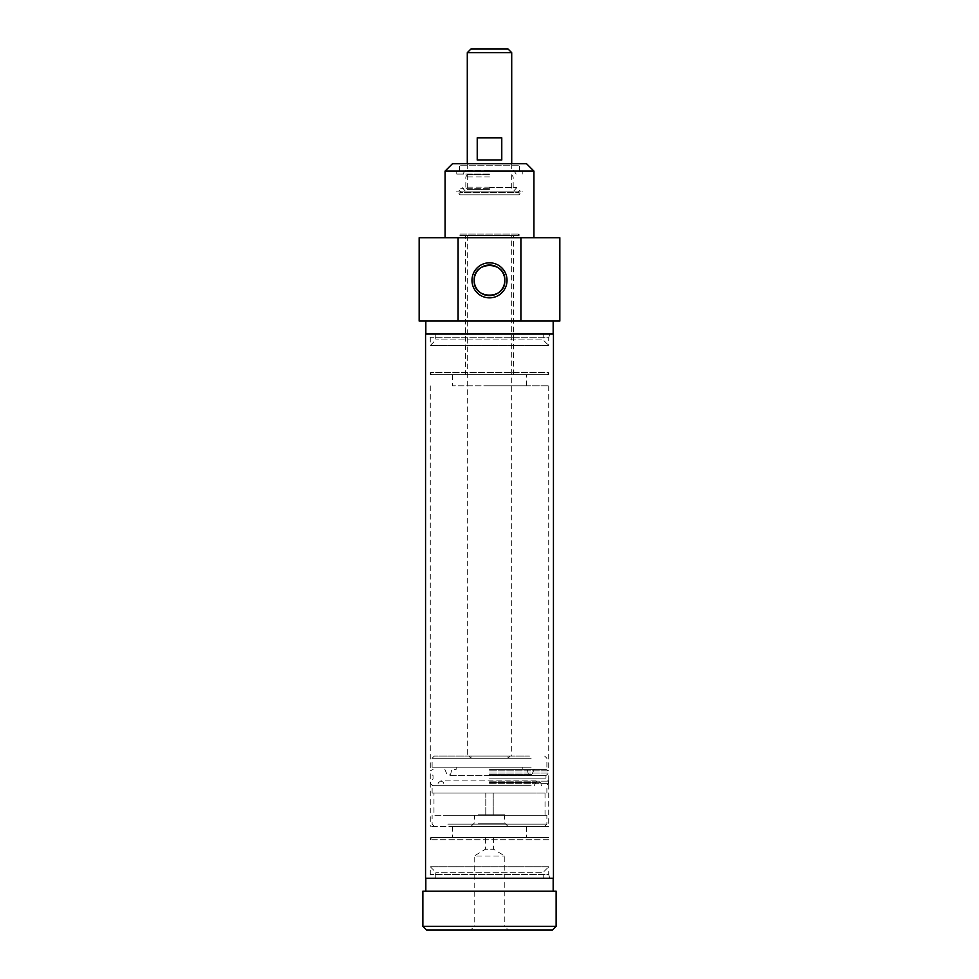 <?xml version="1.0" encoding="UTF-8"?>
<svg xmlns="http://www.w3.org/2000/svg" width="979" height="979" viewBox="0 0 979 979"><rect width="100%" height="100%" fill="white"/><g stroke="black" fill="none" stroke-linecap="round" stroke-linejoin="round"><path stroke-width="0.73" stroke-dasharray="4.89 3.67" d="M526.518 837.498L452.482 837.498L526.518 837.498L526.518 826.386L452.482 826.386L526.518 826.386M485.425 837.498L493.575 837.498L485.425 837.498L485.425 849.258L493.575 849.258L485.425 849.258L474.191 856.013L504.809 856.013L474.191 856.013L474.191 926.477L504.809 926.477L508.382 930.05L470.618 930.05L508.382 930.05M493.575 837.498L493.575 849.258L504.809 856.013L504.809 926.477L474.191 926.477L470.618 930.05M552.437 930.05L426.563 930.05M422.867 926.342L556.133 926.342M556.133 891.184L422.867 891.184M425.828 878.224L553.172 878.224L425.828 878.224M425.828 891.184L553.172 891.184L425.828 891.184M489.5 385.836L548.729 385.836L489.5 385.836M489.5 770.816L548.729 770.816L489.5 770.816M553.441 334.01L425.559 334.01M553.172 334.01L425.828 334.01L553.172 334.01M553.441 878.224L425.559 878.224M489.5 170.383L465.343 170.383L489.5 170.383M489.5 174.078L456.177 174.078L489.5 174.078M465.441 235.535L513.559 235.535L465.441 235.535L465.441 374.737L513.559 374.737L465.441 374.737M511.711 235.535L467.289 235.535L511.711 235.535L511.711 756.057L467.289 756.057L511.711 756.057M526.518 374.737L452.482 374.737L526.518 374.737L526.518 385.836L452.482 385.836L526.518 385.836M499.18 321.051L425.828 321.051L499.18 321.051M459.518 171.117L519.482 171.117L459.518 171.117L459.518 165.194L519.482 165.194L459.518 165.194L458.037 163.713L520.963 163.713L458.037 163.713M452.482 163.713L526.518 163.713M489.5 171.117L456.177 171.117L489.5 171.117M533.922 171.117L445.078 171.117M445.078 237.762L533.922 237.762L445.078 237.762M419.159 237.762L559.841 237.762M419.159 321.051L559.841 321.051M489.5 769.384L545.89 769.384L489.5 769.384M489.5 767.157L456.177 767.157L489.5 767.157M531.156 767.157L432.118 767.157L531.156 767.157M478.388 814.785L504.809 814.785L478.388 814.785M478.388 823.18L504.809 823.18L478.388 823.18M476.063 826.386L508.015 826.386L476.063 826.386M531.156 758.272L432.118 758.272L531.156 758.272M529.541 756.057L434.333 756.057L529.541 756.057M489.5 774.279L528.354 774.279L489.5 774.279M489.5 774.487L531.94 774.487L489.5 774.487M501.774 160.018L477.226 160.018L501.774 160.018L501.774 137.806L477.226 137.806L501.774 137.806L477.226 137.806L477.226 160.018L501.774 160.018M489.5 815.287L504.307 815.287L489.5 815.287M470.985 48.95L508.015 48.95M511.711 52.658L467.289 52.658M548.729 837.498L430.27 837.498L548.729 837.498L548.729 839.713L430.27 839.713L548.729 839.713L547.457 837.498L431.543 837.498L547.457 837.498M430.27 837.498L430.27 839.713L431.543 837.498M549.721 878.224L429.279 878.224L549.721 878.224L548.729 874.516L430.27 874.516L548.729 874.516L548.729 866.745L430.27 866.745L548.729 866.745L543.186 872.301L435.814 872.301L543.186 872.301L543.186 878.224L435.814 878.224L543.186 878.224M433.966 793.076L545.034 793.076L493.208 793.076L493.208 815.287L493.208 793.076L485.792 793.076L485.792 815.287L485.792 793.076L433.966 793.076L433.966 815.287L545.034 815.287L433.966 815.287M531.156 793.076L432.118 793.076L531.156 793.076M489.5 783.665L548.57 783.665L489.5 783.665M489.5 785.672L433.11 785.672L489.5 785.672M489.5 781.132L548.57 781.132L489.5 781.132M489.5 778.856L545.964 778.856L489.5 778.856M489.5 775.588L545.964 775.588L489.5 775.588M489.5 773.055L548.729 773.055L489.5 773.055M531.156 785.672L432.118 785.672L531.156 785.672M449.459 826.386L544.667 826.386L449.459 826.386M447.844 824.171L546.882 824.171L447.844 824.171M447.844 815.287L546.882 815.287L447.844 815.287M548.729 826.386L430.27 826.386L548.729 826.386L548.729 773.055L545.964 775.588L545.964 778.856L548.57 781.132L548.57 783.665L545.89 785.672M547.457 374.737L431.543 374.737L547.457 374.737L548.729 372.509L430.27 372.509L548.729 372.509L548.729 374.737L430.27 374.737L548.729 374.737M549.721 334.01L429.279 334.01L549.721 334.01L548.729 337.718L430.27 337.718L548.729 337.718L548.729 345.489L430.27 345.489L548.729 345.489L543.186 339.933L435.814 339.933L543.186 339.933L543.186 334.01L435.814 334.01L543.186 334.01M502.937 756.057L470.985 756.057L502.937 756.057M502.937 758.272L470.985 758.272L502.937 758.272M504.552 756.057L468.77 756.057L504.552 756.057M489.5 174.739L467.289 174.739L489.5 174.739M489.5 189.388L467.289 189.388L489.5 189.388M489.5 176.905L465.833 176.905L489.5 176.905M489.5 187.099L465.833 187.099L489.5 187.099M456.177 191.113L522.823 191.113L456.177 191.113L459.885 194.809L519.115 194.809L459.885 194.809L459.885 192.594L519.115 192.594L459.885 192.594L461.366 191.113L517.634 191.113L519.115 192.594L519.115 194.809L522.823 191.113M489.5 191.113L458.747 191.113L489.5 191.113M489.5 188.286L460.656 188.286L489.5 188.298M517.634 191.113L461.366 191.113M459.885 235.535L519.115 235.535L459.885 235.535L459.885 234.054L519.115 234.054L459.885 234.054L461.366 235.535L517.634 235.535L461.366 235.535M517.634 235.535L519.115 234.054L519.115 235.535M489.5 782.759L540.726 782.759L489.5 782.759M489.5 782.245L535.758 782.245L489.5 782.245M430.27 385.836L430.27 770.816L433.11 769.384M548.729 385.836L548.729 770.816L545.89 769.384M465.343 170.383L462.847 174.078M513.657 170.383L516.153 174.078M513.559 374.737L513.559 235.535M519.482 171.117L519.482 165.194L520.963 163.713M456.177 171.117L456.177 174.078M522.823 171.117L522.823 174.078M452.482 374.737L452.482 385.836M452.482 826.386L452.482 837.498M534.155 769.384L531.94 774.487L530.214 775.331L528.354 774.279L527.228 769.396L522.823 769.384L522.823 767.157M444.845 769.384L447.06 774.487L448.786 775.331L530.214 775.331L448.786 775.331L450.646 774.279L451.772 769.396L456.177 769.384L456.177 767.157M508.015 826.386L504.809 823.18L504.307 815.287M470.985 826.386L474.191 823.18L474.693 815.287M546.882 767.157L546.882 758.272L544.667 756.057M432.118 767.157L432.118 758.272L434.333 756.057M467.289 235.535L467.289 756.057M467.289 163.713L467.289 170.383M511.711 163.713L511.711 170.383M435.814 878.224L435.814 872.301L430.27 866.745L430.27 874.516L429.279 878.224M545.034 793.076L545.034 815.287M433.11 785.672L430.43 783.665L430.43 781.132L433.036 778.856L433.036 775.588L430.27 773.055L430.27 826.386M544.667 826.386L546.882 824.171L546.882 815.287M434.333 826.386L432.118 824.171L432.118 815.287M546.882 793.076L546.882 785.672M432.118 793.076L432.118 785.672M431.543 374.737L430.27 372.509L430.27 374.737M435.814 334.01L435.814 339.933L430.27 345.489L430.27 337.718L429.279 334.01M470.985 756.057L470.985 758.272L468.77 756.057M508.015 756.057L508.015 758.272L510.23 756.057M467.289 174.739L467.289 189.388L465.833 187.099L465.833 176.905L467.289 174.739M511.711 174.739L511.711 189.388L513.167 187.099L513.167 176.905L511.711 174.739M465.343 191.113L462.1 187.503L458.747 191.113M513.657 191.113L516.9 187.503L520.253 191.113M489.5 187.503L516.9 187.503L489.5 187.503M541.399 785.672L540.726 782.759L538.12 780.899L440.88 780.899L438.274 782.759L437.601 785.672M534.265 785.672L535.758 782.245L538.12 780.899L440.88 780.899L443.242 782.245L444.735 785.672"/><path stroke-width="1.47" d="M426.563 930.05L552.437 930.05L556.133 926.342L422.867 926.342L426.563 930.05M422.867 926.342L422.867 891.184L556.133 891.184L556.133 926.342M425.828 891.184L425.828 878.224M425.559 334.01L553.441 334.01L553.441 878.224L425.559 878.224L425.559 334.01M474.191 280.337A15.309 15.309 0 0 1 497.148 267.071A15.309 15.309 0 0 1 497.148 293.59A15.309 15.309 0 0 1 474.191 280.337C473.126 300.051 505.874 300.051 504.809 280.337C505.874 260.622 473.126 260.622 474.191 280.337M471.976 280.337A17.524 17.524 0 0 0 498.262 295.511A17.524 17.524 0 0 0 498.262 265.15A17.524 17.524 0 0 0 471.976 280.337M458.086 237.762L520.914 237.762L520.914 321.051L458.086 321.051L458.086 237.762L419.159 237.762L419.159 321.051L458.086 321.051M526.518 163.713L452.482 163.713L445.078 171.117L533.922 171.117L526.518 163.713M445.078 237.762L445.078 171.117M520.914 321.051L559.841 321.051L559.841 237.762L520.914 237.762M477.226 160.018L477.226 137.806L501.774 137.806L501.774 160.018L477.226 160.018M511.711 52.658L508.015 48.95L470.985 48.95L467.289 52.658L511.711 52.658L511.711 163.713M553.172 891.184L553.172 878.224M533.922 237.762L533.922 171.117M425.828 321.051L425.828 334.01M553.172 321.051L553.172 334.01M467.289 52.658L467.289 163.713"/></g></svg>
